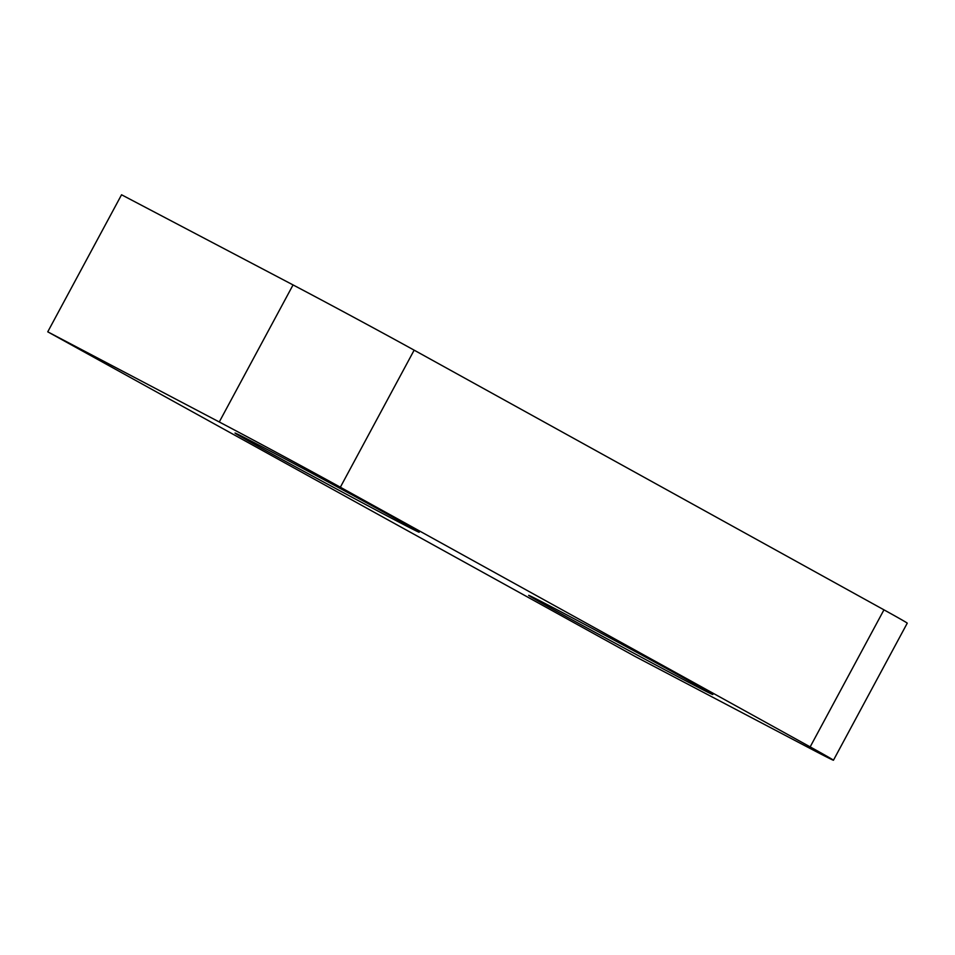 <?xml version="1.0" encoding="UTF-8"?>
<svg xmlns="http://www.w3.org/2000/svg" width="955" height="955" viewBox="0 0 955 955"><rect width="100%" height="100%" fill="white"/><g stroke="black" fill="none" stroke-linecap="round" stroke-linejoin="round"><path stroke-width="1.43" d="M331.087 483.54A104.584 1.098 28.3 0 1 394.14 517.873A104.584 1.098 28.3 0 1 419.185 532.221A104.584 1.098 28.3 0 1 326.061 483.326A104.584 1.098 28.3 0 1 235.002 433.057A104.584 1.098 28.3 0 1 331.087 483.54M624.713 645.831A104.584 1.098 28.3 0 1 687.767 680.175A104.584 1.098 28.3 0 1 712.812 694.512A104.584 1.098 28.3 0 1 619.688 645.616A104.584 1.098 28.3 0 1 528.64 595.347A104.584 1.098 28.3 0 1 624.713 645.831M833.452 760.228L907.25 623.173A97.291 1.015 -151.7 0 0 883.96 609.839L414.148 350.163A97.291 1.015 -151.7 0 0 293.054 284.924L121.548 194.772L47.75 331.827L635.003 656.407L806.521 746.559A97.291 1.015 -151.7 0 0 833.452 760.228A97.291 1.015 -151.7 0 0 810.162 746.894L340.35 487.217A97.291 1.015 -151.7 0 0 219.268 421.979L47.75 331.827M293.054 284.924L219.268 421.979M414.148 350.163L340.35 487.217M883.96 609.839L810.162 746.894"/></g></svg>
